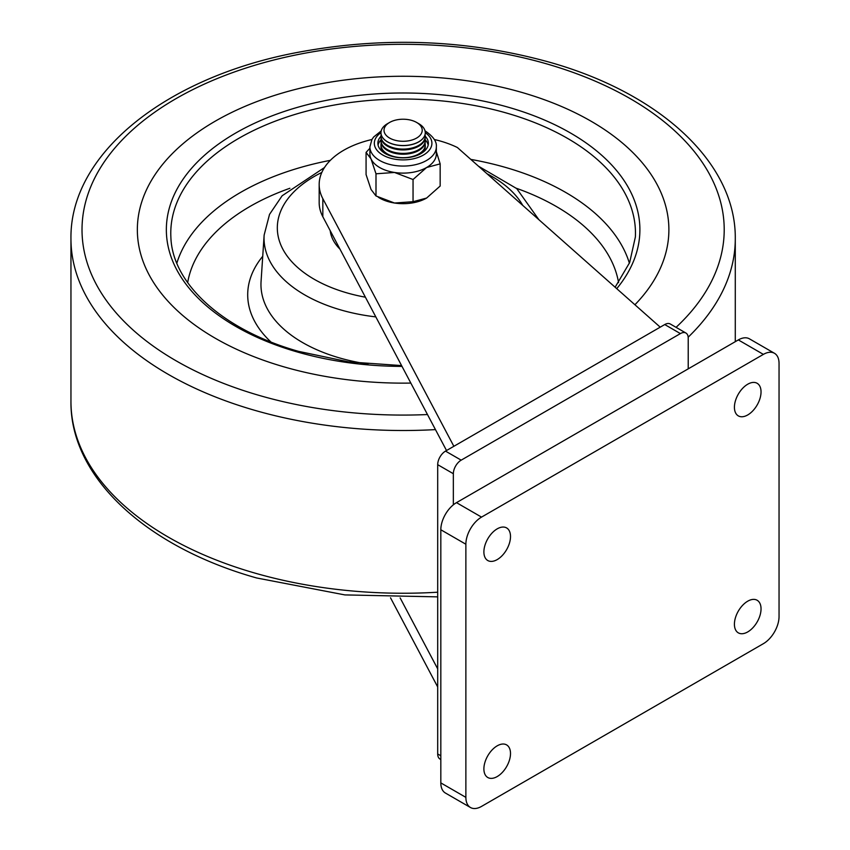 <?xml version="1.0" encoding="UTF-8"?>
<svg xmlns="http://www.w3.org/2000/svg" width="850" height="850" viewBox="0 0 850 850"><rect width="100%" height="100%" fill="white"/><g stroke="black" fill="none" stroke-linecap="round" stroke-linejoin="round"><path stroke-width="1.27" d="M497.197 559.597A18.828 10.869 120 0 0 509.49 543.012A18.828 10.869 120 0 0 506.611 527.924A18.828 10.869 120 0 0 497.197 528.859A18.828 10.869 120 0 0 484.904 545.445A18.828 10.869 120 0 0 487.783 560.532A18.828 10.869 120 0 0 497.197 559.597M747.734 414.949A18.828 10.869 120 0 0 760.028 398.363A18.828 10.869 120 0 0 757.138 383.286A18.828 10.869 120 0 0 747.734 384.211A18.828 10.869 120 0 0 735.431 400.807A18.828 10.869 120 0 0 738.321 415.884A18.828 10.869 120 0 0 747.734 414.949M747.734 631.922A18.828 10.869 120 0 0 760.028 615.336A18.828 10.869 120 0 0 757.138 600.259A18.828 10.869 120 0 0 747.734 601.184A18.828 10.869 120 0 0 735.431 617.769A18.828 10.869 120 0 0 738.321 632.857A18.828 10.869 120 0 0 747.734 631.922M497.197 776.571A18.828 10.869 120 0 0 509.49 759.985A18.828 10.869 120 0 0 506.611 744.898A18.828 10.869 120 0 0 497.197 745.832A18.828 10.869 120 0 0 484.904 762.418A18.828 10.869 120 0 0 487.783 777.506A18.828 10.869 120 0 0 497.197 776.571M465.874 544.234L465.874 797.364A22.142 12.782 120 0 0 470.464 807.5A22.142 12.782 120 0 0 481.536 806.406L763.385 643.673A22.142 12.782 120 0 0 779.046 616.558L779.046 363.428A22.142 12.782 120 0 0 774.456 353.281A22.142 12.782 120 0 0 763.385 354.386L481.536 517.108A22.142 12.782 120 0 0 465.874 544.234L440.821 529.763L440.821 782.903A22.142 12.782 120 0 0 445.411 793.039L470.464 807.5M774.456 353.281L749.403 338.821A22.142 12.782 120 0 0 738.331 339.915L456.482 502.647A22.142 12.782 120 0 0 440.821 529.763M440.821 759.518L439.981 759.039A11.071 6.396 -60 0 1 437.697 753.971L437.697 464.674A11.071 6.396 -60 0 1 445.517 451.116L664.742 324.551A11.071 6.396 -60 0 1 670.278 323.999L685.939 333.041A11.071 6.396 -60 0 1 688.224 338.109L688.224 368.847M453.348 504.815L453.348 473.716A11.071 6.396 -60 0 1 461.178 460.158L680.404 333.593A11.071 6.396 -60 0 1 685.939 333.041M437.697 668.886L400.138 597.911M437.697 686.97L390.511 597.784M371.928 139.506A83.948 48.461 0 0 0 319.175 184.492L319.175 202.576A83.948 48.461 180 0 0 322.83 216.739L446.526 450.532M660.216 327.165L457.396 147.518A83.948 48.461 0 0 0 434.308 139.506M319.175 184.492A83.948 48.461 0 0 0 322.83 198.656L453.858 446.303M378.069 145.084A25.245 14.578 180 0 1 381.013 139.846M425.266 136.276A25.245 14.578 180 0 1 428.368 143.268A25.245 14.578 180 0 1 412.781 156.74A25.245 14.578 180 0 1 385.273 153.574A25.245 14.578 180 0 1 377.878 143.268A25.245 14.578 180 0 1 380.97 136.276M369.899 148.229L366.074 152.405L371.036 158.907A33.214 19.178 0 0 0 379.631 167.503A33.214 19.178 0 0 0 394.517 172.465A33.214 19.178 0 0 0 426.604 167.503A33.214 19.178 0 0 0 436.337 153.935L436.337 146.891A33.214 19.178 180 0 1 415.831 164.602A33.214 19.178 180 0 1 379.631 160.448A33.214 19.178 180 0 1 369.899 146.891L369.899 153.935A33.214 19.178 0 0 0 371.036 158.907L375.998 173.793L394.517 172.465L413.047 179.52L426.604 167.503L440.162 163.869L436.337 151.651M382.712 151.852A22.142 12.782 180 0 1 380.97 146.891A22.142 12.782 180 0 1 380.991 146.327M378.303 197.242A33.214 19.178 0 0 0 394.517 203.023A33.214 19.178 0 0 0 426.604 198.061L413.047 201.694L394.517 203.023L375.998 195.957L371.036 189.465L366.074 174.569L366.074 152.405M425.244 146.327A22.142 12.782 180 0 1 425.266 146.891A22.142 12.782 180 0 1 423.523 151.852M440.162 163.869L440.162 186.033L426.604 198.061M413.047 179.52L413.047 201.694M375.998 173.793L375.998 195.957M425.223 139.846A25.245 14.578 180 0 1 428.166 145.084M418.774 123.696L416.627 122.453L418.774 123.696A22.142 12.782 180 0 1 425.266 132.738A22.142 12.782 180 0 1 411.591 144.553A22.142 12.782 180 0 1 387.462 141.78A22.142 12.782 180 0 1 380.97 132.738A22.142 12.782 180 0 1 387.462 123.696L389.608 122.453A19.104 11.029 180 0 1 416.627 122.453L416.627 122.453A19.104 11.029 180 0 1 416.627 138.051A19.104 11.029 180 0 1 389.608 138.051A19.104 11.029 180 0 1 389.608 122.453M425.266 132.823L425.266 132.738A22.142 12.782 180 0 1 425.266 132.823A22.142 12.782 180 0 1 418.774 141.865A22.142 12.782 180 0 1 387.462 141.865A22.142 12.782 180 0 1 380.97 132.823A22.142 12.782 180 0 1 380.97 132.781L380.97 132.823M425.053 134.566A22.142 12.782 180 0 1 425.266 136.308A22.142 12.782 180 0 1 418.774 145.35A22.142 12.782 180 0 1 387.462 145.35A22.142 12.782 180 0 1 380.97 136.308A22.142 12.782 180 0 1 381.183 134.566M425.255 136.722A22.142 12.782 180 0 1 425.266 137.137A22.142 12.782 180 0 1 418.774 146.179A22.142 12.782 180 0 1 387.462 146.179A22.142 12.782 180 0 1 380.97 137.137A22.142 12.782 180 0 1 380.991 136.722M425.053 138.879A22.142 12.782 180 0 1 425.266 140.622A22.142 12.782 180 0 1 418.774 149.653A22.142 12.782 180 0 1 387.462 149.653A22.142 12.782 180 0 1 380.97 140.622A22.142 12.782 180 0 1 381.183 138.879M425.255 141.036A22.142 12.782 180 0 1 425.266 141.451A22.142 12.782 180 0 1 418.774 150.492A22.142 12.782 180 0 1 387.462 150.492A22.142 12.782 180 0 1 380.97 141.451A22.142 12.782 180 0 1 380.991 141.036M425.053 143.193A22.142 12.782 180 0 1 425.266 144.925A22.142 12.782 180 0 1 418.774 153.967A22.142 12.782 180 0 1 387.462 153.967A22.142 12.782 180 0 1 380.97 144.925A22.142 12.782 180 0 1 381.183 143.193M425.255 145.339A22.142 12.782 180 0 1 425.266 145.764A22.142 12.782 180 0 1 419.517 154.36M425.053 147.496A22.142 12.782 180 0 1 425.17 148.059M381.066 148.059A22.142 12.782 180 0 1 381.183 147.496M386.729 154.36A22.142 12.782 180 0 1 380.97 145.764A22.142 12.782 180 0 1 380.991 145.339M284.421 366.987A265.774 153.446 0 0 0 410.837 383.074A265.774 153.446 0 0 1 284.421 366.987A265.774 153.446 0 0 1 137.349 229.712A265.774 153.446 0 0 0 284.421 366.987M634.918 304.757A265.774 153.446 0 0 0 668.886 229.712A265.774 153.446 0 0 0 521.815 92.416A265.774 153.446 0 0 0 137.349 229.712L137.349 229.712A265.774 153.446 0 0 1 521.815 92.416A265.774 153.446 0 0 1 668.886 229.712L668.886 229.712A265.774 153.446 0 0 1 634.918 304.757M629.393 263.192A229.744 132.643 0 0 0 505.729 167.482A229.744 132.643 0 0 0 470.804 159.396M330.342 160.342A229.744 132.643 0 0 0 176.843 263.192M289.892 188.275A216.474 124.982 0 0 0 187.669 282.625M618.566 282.625A216.474 124.982 0 0 0 516.343 188.275M738.331 339.915L763.385 354.386M456.482 502.647L481.536 517.108M440.821 782.903L465.874 797.364M453.348 473.716L437.697 464.674M461.178 460.158L445.517 451.116M440.821 755.778L437.697 753.971M680.404 333.593L664.742 324.551M322.83 216.739L322.83 198.656M380.97 132.653A28.783 16.617 0 0 0 382.766 155.029A28.783 16.617 0 0 0 422.514 155.55A28.783 16.617 0 0 0 425.266 132.653M324.487 167.535L282.136 195.766L269.524 214.391L264.137 235.089A139.081 80.293 0 0 0 340.999 309.995A139.081 80.293 0 0 0 375.817 316.891M321.799 172.465A125.811 72.643 0 0 0 346.928 292.878A125.811 72.643 0 0 0 365.394 297.192M522.761 205.424A125.811 72.643 0 0 0 487.007 173.761M264.137 235.089L261.067 281.392A142.152 82.067 0 0 0 339.628 357.956A142.152 82.067 0 0 0 368.029 364.055M262.735 256.286A155.423 89.728 0 0 0 270.906 341.955M615.124 287.226L629.659 262.554L635.375 236.969A232.347 134.141 0 0 0 506.887 113.146A232.347 134.141 0 0 0 170.871 236.969C172.125 283.581 222.742 330.076 298.594 351.369L348.659 361.877L401.582 365.585M616.739 288.66A236.768 136.701 0 0 0 508.863 107.387A236.768 136.701 0 0 0 191.271 168.651A236.768 136.701 0 0 0 297.373 352.006A236.768 136.701 0 0 0 402.007 366.392M330.204 230.658A73.079 42.192 0 0 0 339.968 249.124M437.697 596.87L344.898 594.915L256.647 577.968C146.444 547.007 70.125 477.477 70.954 401.466L70.954 238.744A332.169 191.771 0 0 0 254.766 410.327A332.169 191.771 0 0 0 435.455 429.601M688.181 337.184A332.169 191.771 0 0 0 735.282 238.744C736.111 162.732 659.791 93.203 549.589 62.231C466.416 39.185 381.161 36.146 293.834 53.125C164.815 78.412 69.721 154.116 70.954 238.744M676.058 327.346A321.098 185.385 0 0 0 546.529 63.835A321.098 185.385 0 0 0 115.823 146.901A321.098 185.385 0 0 0 259.707 395.569A321.098 185.385 0 0 0 427.486 414.545M70.954 401.466A332.169 191.771 0 0 0 254.766 573.049A332.169 191.771 0 0 0 437.697 592.206M436.337 146.891C436.932 141.822 433.383 136.627 425.691 131.304L425.043 130.932M381.193 130.932L373.649 136.999L371.928 139.496L369.899 146.891M425.266 136.308L425.266 137.137M425.266 140.622L425.266 141.451M425.266 144.925L425.266 145.764M380.97 144.925L380.97 145.764M380.97 140.622L380.97 141.451M380.97 136.308L380.97 137.137M538.889 219.714L516.736 188.604L478.497 166.218M735.282 341.679L735.282 238.744"/></g></svg>

